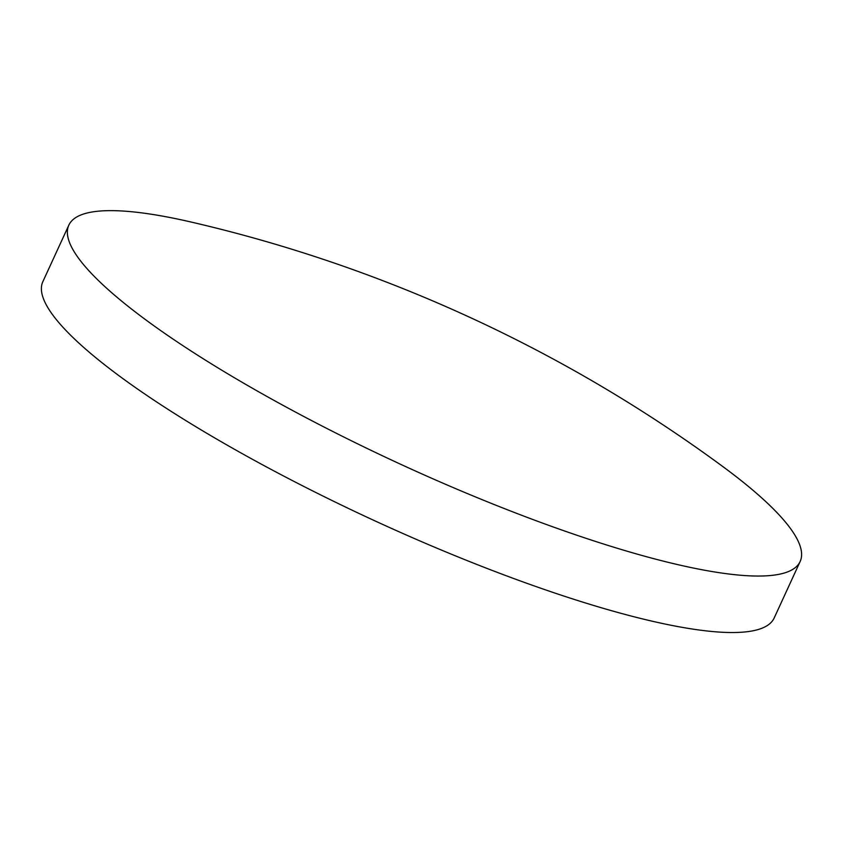 <?xml version="1.0" encoding="UTF-8"?>
<svg xmlns="http://www.w3.org/2000/svg" width="843" height="843" viewBox="0 0 843 843"><rect width="100%" height="100%" fill="white"/><g stroke="black" fill="none" stroke-linecap="round" stroke-linejoin="round"><path stroke-width="1.26" d="M722.377 466.232A402.48 78.578 -155.3 0 1 792.884 531.965A402.48 78.578 -155.3 0 1 800.144 561.522A402.48 78.578 -155.3 0 1 514.072 512.365A402.48 78.578 -155.3 0 1 76.091 254.723A402.48 78.578 -155.3 0 1 68.831 225.165A402.48 78.578 -155.3 0 1 191.793 222.194A1448.369 1448.369 0 0 1 722.377 466.232M800.144 561.522L774.169 618.003A402.48 78.578 -155.3 0 1 432.164 546.169A402.48 78.578 -155.3 0 1 50.116 311.204A402.48 78.578 -155.3 0 1 42.856 281.636L68.831 225.165"/></g></svg>
